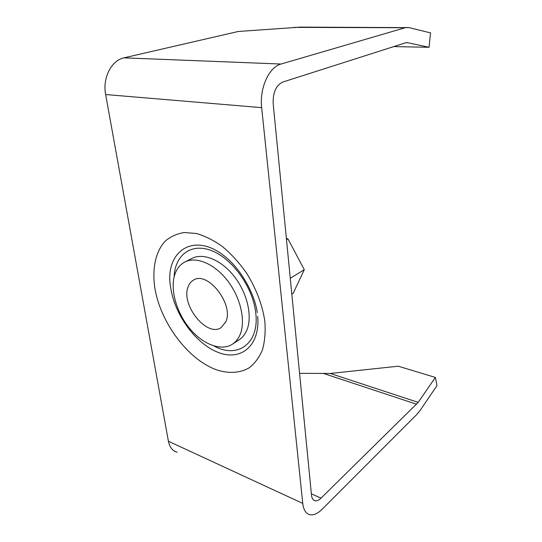 <?xml version="1.0" encoding="UTF-8"?>
<svg xmlns="http://www.w3.org/2000/svg" width="542" height="542" viewBox="0 0 542 542"><rect width="100%" height="100%" fill="white"/><g stroke="black" fill="none" stroke-linecap="round" stroke-linejoin="round"><path stroke-width="0.81" d="M300.851 27.114L238.358 31.463L123.969 57.845C111.415 60.284 102.343 78.136 105.636 94.538L168.413 441.256C169.66 447.346 172.586 451.005 177.207 452.231M294.028 27.371L405.179 27.73L281.041 64.037C268.974 67.012 259.34 88.312 261.664 107.641L302.754 503.41C303.581 510.13 306.081 513.924 310.248 514.792C313.906 515.307 317.836 513.491 322.036 509.344L416.954 414.339L420.023 410.565L436.994 385.606L435.362 377.422L398.282 366.209L330.2 373.458L418.194 402.367L321.013 498.166C318.947 500.158 317.023 501.032 315.248 500.788C313.127 500.347 311.867 498.423 311.474 495.009L273.182 103.651C272.843 92.54 276.013 85.351 282.7 82.072L405.64 42.798L407.577 42.689L429.054 47.296L430.558 32.906L409.081 27.628L298.933 27.107M330.2 373.458L299.57 373.35M418.194 402.367L435.362 377.422M405.179 27.73L407.001 27.425M393.77 46.585L429.054 47.296M225.831 321.772C234.158 304.509 207.681 270.6 193.589 280.058C191.001 281.488 189.151 283.818 188.04 287.036C180.777 305.065 207.024 337.625 221.143 327.605L225.831 321.772M184.849 262.016L191.922 258.412C203.291 252.457 221.698 260.011 234.639 276.935C247.633 293.805 252.647 317.016 246.685 330.471C244.889 334.556 242.362 337.673 239.103 339.82L232.457 344.163C221.048 351.582 202.64 344.299 189.578 328.35C176.475 312.443 169.978 289.706 174.714 274.794C176.651 268.818 180.025 264.557 184.849 262.016C196.184 256.075 214.639 263.758 227.687 280.864C240.777 297.904 245.905 321.298 240.004 334.8C238.229 338.906 235.709 342.029 232.457 344.163M286.379 238.507L287.931 238.832L304.279 269.692L293.208 293.276L291.82 294.157M287.931 238.832L286.488 239.632M304.279 269.692L290.268 278.283M264.869 321.535C262.416 304.767 256.149 288.371 246.068 272.348C238.927 262.403 231.068 253.805 222.477 246.569C213.704 240.323 205.018 235.966 196.407 233.494L184.321 232.532C176.888 233.697 170.486 236.61 165.1 241.265C155.337 251.854 151.909 269.374 154.971 288.784C160.906 323.147 187.938 359.36 216.278 369.752C228.277 373.702 239.645 373.221 248.9 367.998C254.618 363.668 259.11 357.7 262.369 350.085C264.787 341.636 265.621 332.117 264.869 321.535M257.267 312.571C254.483 292.883 240.289 268.398 224.591 256.197C192.728 230.553 163.501 252.694 170.893 288.92C175.296 315.905 196.563 344.502 218.826 352.666C241.088 361.196 260.268 345.586 257.701 316.338M214.225 346.074C237.464 359.034 259.835 343.642 255.688 312.524C252.863 287.185 232.41 258.629 211.719 250.695C191.008 242.498 174.903 255.174 174.131 276.881M168.413 441.256L302.754 503.41M105.636 94.538L261.664 107.641M123.969 57.845L281.041 64.037M311.359 493.823L321.013 498.166M323.14 373.33L416.649 404.244M406.161 42.662L407.577 42.689M313.622 500.049L315.248 500.788"/></g></svg>
